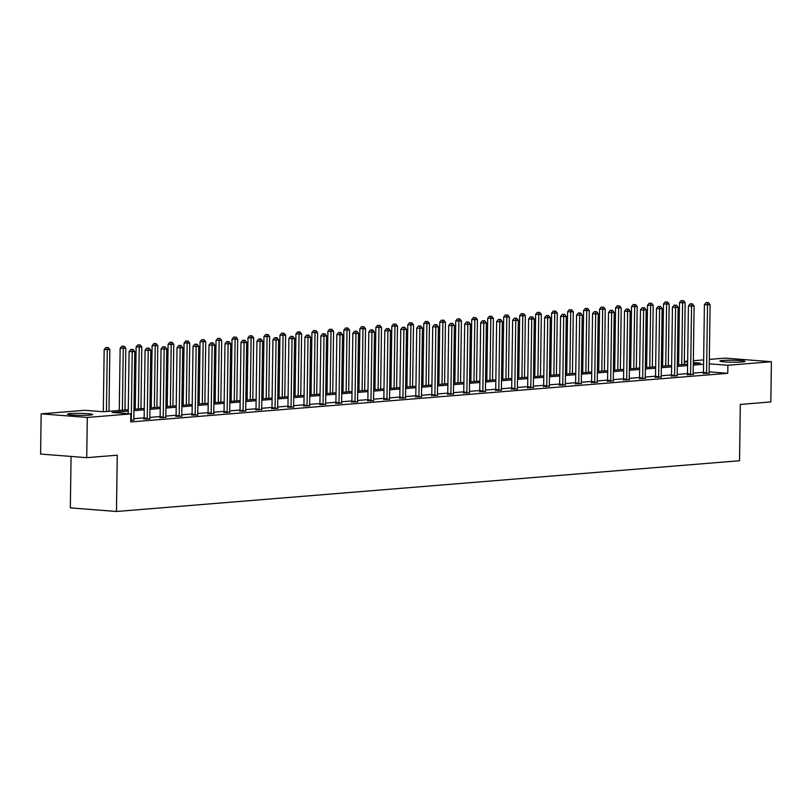 <?xml version="1.0" encoding="UTF-8"?>
<svg xmlns="http://www.w3.org/2000/svg" width="812" height="812" viewBox="0 0 812 812"><rect width="100%" height="100%" fill="white"/><g stroke="black" fill="none" stroke-linecap="round" stroke-linejoin="round"><path stroke-width="1.22" d="M742.178 361.969A12.586 0.985 -179.2 0 1 728.202 362.081A12.586 0.985 -179.2 0 1 719.868 361.035A12.586 0.985 -179.2 0 1 722.731 360.457A12.586 0.985 -179.2 0 1 736.707 360.345A12.586 0.985 -179.2 0 1 745.04 361.391A12.586 0.985 -179.2 0 1 742.178 361.969M89.827 415.115A12.586 0.985 -179.2 0 1 75.861 415.216A12.586 0.985 -179.2 0 1 67.518 414.181A12.586 0.985 -179.2 0 1 70.38 413.592A12.586 0.985 -179.2 0 1 84.357 413.481A12.586 0.985 -179.2 0 1 92.69 414.526A12.586 0.985 -179.2 0 1 89.827 415.115M71.06 456.445L70.339 507.876L116.471 511.489L739.529 460.739L740.311 404.427L770.842 401.94L771.4 361.726L727.867 365.268L709.262 363.817M116.471 511.489L117.263 455.187L86.732 457.674L40.6 454.06L41.158 413.846L84.702 410.293L103.398 411.755L128.286 409.735M684.333 361.452L687.662 361.178M693.346 360.711L703.639 359.878M709.323 359.411L725.268 358.112L771.4 361.726M128.266 411.126L112.127 412.445L130.833 413.907L130.722 421.946L727.755 373.317L709.15 371.855M703.466 372.302L693.174 373.144M687.49 373.611L677.188 374.444M671.504 374.911L661.212 375.753M655.528 376.21L645.225 377.052M639.541 377.509L629.249 378.351M623.565 378.818L613.273 379.651M607.579 380.117L597.287 380.96M591.603 381.417L581.311 382.259M575.617 382.716L565.325 383.558M559.641 384.025L549.348 384.858M543.664 385.324L533.362 386.167M527.678 386.624L517.386 387.466M511.702 387.923L501.4 388.765M495.716 389.232L485.424 390.064M479.74 390.531L469.437 391.374M463.753 391.831L453.461 392.673M447.777 393.13L437.475 393.972M431.791 394.439L421.499 395.271M415.815 395.738L405.513 396.581M399.829 397.038L389.537 397.88M383.853 398.337L373.55 399.179M367.866 399.646L357.574 400.478M351.89 400.945L341.588 401.788M335.904 402.244L325.612 403.087M319.928 403.544L309.636 404.386M303.942 404.853L293.65 405.685M287.966 406.152L277.674 406.995M271.979 407.451L261.687 408.294M256.003 408.751L245.711 409.593M240.027 410.06L229.725 410.892M224.041 411.359L213.749 412.202M208.065 412.658L197.763 413.501M192.079 413.958L181.786 414.8M176.102 415.267L165.8 416.099M160.116 416.566L149.824 417.409M144.14 417.865L133.838 418.708M130.742 420.504L133.889 419.966M143.988 418.921L149.936 418.941M159.964 417.622L165.851 417.368M175.95 416.323L181.827 416.069M191.926 415.023L197.874 415.033M207.913 413.714L213.789 413.46M223.889 412.415L229.776 412.161M239.875 411.116L245.752 410.862M255.851 409.816L261.738 409.552M271.837 408.507L277.714 408.253M287.813 407.208L293.7 406.954M303.8 405.909L309.676 405.655M319.776 404.609L325.663 404.346M335.762 403.3L341.639 403.046M351.738 402.001L357.625 401.747M367.724 400.702L373.672 400.712M383.7 399.402L389.577 399.139M399.687 398.093L405.564 397.839M415.663 396.794L421.611 396.804M431.649 395.495L437.526 395.241M447.625 394.196L453.502 393.932M463.601 392.886L469.549 392.906M479.587 391.587L485.464 391.333M495.564 390.288L501.451 390.034M511.55 388.989L517.498 388.999M527.526 387.679L533.413 387.425M543.512 386.38L549.389 386.126M559.488 385.081L565.375 384.827M575.475 383.782L581.351 383.518M591.451 382.472L597.338 382.219M607.437 381.173L613.314 380.919M623.413 379.874L629.3 379.62M639.399 378.575L645.276 378.311M655.375 377.265L661.262 377.012M671.362 375.966L677.238 375.712M687.338 374.667L693.215 374.413M703.324 373.368L709.201 373.104M86.732 457.674L87.29 417.449L41.158 413.846M727.755 373.317L727.867 365.268M130.833 413.907L87.29 417.449M703.578 364.263L693.286 365.106M687.602 365.562L677.299 366.405M671.615 366.862L661.323 367.704M655.639 368.171L645.347 369.003M639.653 369.47L629.361 370.313M623.677 370.769L613.385 371.612M607.691 372.069L597.399 372.911M591.715 373.378L581.422 374.21M575.738 374.677L565.436 375.52M559.752 375.976L549.46 376.819M543.776 377.275L533.474 378.118M527.79 378.585L517.498 379.417M511.814 379.884L501.511 380.726M495.827 381.183L485.535 382.026M479.851 382.482L469.549 383.325M463.865 383.792L453.573 384.624M447.889 385.091L437.587 385.933M431.903 386.39L421.611 387.233M415.927 387.689L405.624 388.532M399.94 388.999L389.648 389.831M383.964 390.298L373.672 391.14M367.978 391.597L357.686 392.44M352.002 392.896L341.71 393.739M336.016 394.206L325.724 395.038M320.04 395.505L309.748 396.347M304.064 396.804L293.761 397.647M288.077 398.103L277.785 398.946M272.101 399.413L261.799 400.245M256.115 400.712L245.823 401.554M240.139 402.011L229.837 402.853M224.153 403.31L213.86 404.153M208.176 404.62L197.874 405.452M192.19 405.919L181.898 406.761M176.214 407.218L165.912 408.06M160.228 408.517L149.936 409.36M144.252 409.827L133.95 410.659M693.306 363.705L700.431 363.126L693.316 362.568M687.652 362.122L684.333 361.868M133.97 409.268L144.272 408.426M149.956 407.969L160.248 407.127M165.932 406.66L176.234 405.827M181.918 405.361L192.211 404.528M197.895 404.061L208.197 403.219M213.881 402.762L224.173 401.92M229.857 401.453L240.159 400.62M245.843 400.154L256.135 399.321M261.819 398.854L272.111 398.012M277.805 397.555L288.098 396.713M293.782 396.246L304.074 395.414M309.768 394.947L320.06 394.114M325.744 393.647L336.036 392.805M341.72 392.348L352.022 391.506M357.706 391.039L367.998 390.207M373.682 389.74L383.985 388.897M389.669 388.44L399.961 387.598M405.645 387.141L415.947 386.299M421.631 385.832L431.923 385M437.607 384.533L447.909 383.69M453.593 383.234L463.885 382.391M469.569 381.934L479.872 381.092M485.556 380.625L495.848 379.793M501.532 379.326L511.834 378.483M517.518 378.027L527.81 377.184M533.494 376.727L543.796 375.885M549.48 375.418L559.772 374.586M565.457 374.119L575.749 373.276M581.443 372.82L591.735 371.977M597.419 371.52L607.711 370.678M613.405 370.211L623.697 369.379M629.381 368.912L639.673 368.069M645.357 367.613L655.66 366.77M661.344 366.313L671.636 365.471M677.32 365.004L687.622 364.172M131.128 420.474L131.189 420.23A1.614 1.015 94.5 0 0 131.27 419.621L132.214 351.738L134.782 351.525L133.828 419.418A1.614 1.015 94.5 0 0 133.899 420.007L133.95 420.24M128.235 413.704L129.098 351.494L132.214 351.738L132.082 349.505L133.107 349.424L130.833 349.414L132.082 349.505M130.833 349.414L129.098 351.494M134.782 351.525L133.107 349.424M108.981 411.298L109.843 349.576L104.169 349.536L103.297 411.745M107.143 347.556L105.895 347.455L107.143 347.556L107.285 349.779L106.423 411.511M108.169 347.475L109.843 349.576M104.169 349.536L105.895 347.455M147.104 419.165L147.165 418.931A1.614 1.015 94.5 0 0 147.256 418.322L148.2 350.429L150.758 350.226L149.814 418.109A1.614 1.015 94.5 0 0 149.875 418.708M143.917 419.185L144.049 418.687A1.614 1.015 94.5 0 0 144.13 418.078L145.084 350.185L148.2 350.429L148.058 348.206L149.083 348.125L146.82 348.104L148.058 348.206M146.82 348.104L145.084 350.185M150.758 350.226L149.083 348.125M163.09 417.865L163.151 417.622A1.614 1.015 94.5 0 0 163.232 417.023L164.176 349.13L166.744 348.927L165.79 416.81A1.614 1.015 94.5 0 0 165.861 417.409L165.912 417.632M159.903 417.886L160.035 417.378A1.614 1.015 94.5 0 0 160.116 416.779L161.06 348.886L164.176 349.13L164.044 346.907L165.069 346.815L162.796 346.805L164.044 346.907M162.796 346.805L161.06 348.886M166.744 348.927L165.069 346.815M124.957 409.999L125.819 348.277L120.146 348.236L119.273 410.466M123.13 346.257L121.881 346.156L123.13 346.257L123.262 348.48L122.399 410.212M124.145 346.176L125.819 348.277M120.146 348.236L121.881 346.156M140.943 408.7L141.806 346.968L136.122 346.937L135.259 409.167M139.106 344.948L137.857 344.856L139.106 344.948L139.248 347.181L138.385 408.913M140.131 344.867L141.806 346.968M136.122 346.937L137.857 344.856M179.066 416.566L179.127 416.323A1.614 1.015 94.5 0 0 179.208 415.714L180.162 347.83L182.72 347.617L181.776 415.511A1.614 1.015 94.5 0 0 181.837 416.099L181.898 416.333M175.879 416.576L176.011 416.079A1.614 1.015 94.5 0 0 176.092 415.47L177.046 347.587L180.162 347.83L180.02 345.597L181.046 345.516L178.772 345.506L180.02 345.597M178.772 345.506L177.046 347.587M182.72 347.617L181.046 345.516M195.053 415.267L195.113 415.023A1.614 1.015 94.5 0 0 195.195 414.414L196.139 346.531L198.707 346.318L197.752 414.211A1.614 1.015 94.5 0 0 197.823 414.8M191.865 415.277L191.997 414.78A1.614 1.015 94.5 0 0 192.079 414.171L193.023 346.288L196.139 346.531L196.007 344.298L197.032 344.217L194.758 344.207L196.007 344.298M194.758 344.207L193.023 346.288M198.707 346.318L197.032 344.217M211.029 413.958L211.09 413.724A1.614 1.015 94.5 0 0 211.171 413.115L212.125 345.222L214.683 345.019L213.739 412.902A1.614 1.015 94.5 0 0 213.8 413.501L213.86 413.734M207.842 413.978L207.973 413.481A1.614 1.015 94.5 0 0 208.055 412.872L209.009 344.978L212.125 345.222L211.983 342.999L213.008 342.918L210.734 342.897L211.983 342.999M210.734 342.897L209.009 344.978M214.683 345.019L213.008 342.918M156.919 407.401L157.782 345.668L152.108 345.638L151.235 407.857M155.082 343.649L153.844 343.557L155.082 343.649L155.224 345.882L154.361 407.604M156.107 343.567L157.782 345.668M152.108 345.638L153.844 343.557M172.905 406.091L173.768 344.369L168.084 344.329L167.221 406.558M171.068 342.349L169.82 342.248L171.068 342.349L171.21 344.572L170.347 406.304M172.093 342.268L173.768 344.369M168.084 344.329L169.82 342.248M188.881 404.792L189.744 343.07L184.07 343.029L183.197 405.259M187.044 341.05L185.806 340.949L187.044 341.05L187.186 343.273L186.324 405.005M188.069 340.959L189.744 343.07M184.07 343.029L185.806 340.949M227.005 412.658L227.076 412.415A1.614 1.015 94.5 0 0 227.157 411.816L228.101 343.923L230.669 343.72L229.715 411.603A1.614 1.015 94.5 0 0 229.786 412.202L229.837 412.425M223.828 412.679L223.96 412.171A1.614 1.015 94.5 0 0 224.041 411.572L224.985 343.679L228.101 343.923L227.969 341.7L228.994 341.608L226.721 341.598L227.969 341.7M226.721 341.598L224.985 343.679M230.669 343.72L228.994 341.608M204.868 403.493L205.73 341.761L200.046 341.73L199.184 403.96M203.03 339.741L201.782 339.649L203.03 339.741L203.162 341.974L202.31 403.706M204.056 339.66L205.73 341.761M200.046 341.73L201.782 339.649M242.991 411.359L243.052 411.116A1.614 1.015 94.5 0 0 243.133 410.507L244.087 342.623L246.645 342.41L245.701 410.304A1.614 1.015 94.5 0 0 245.762 410.892L245.823 411.126M239.804 411.369L239.936 410.872A1.614 1.015 94.5 0 0 240.017 410.263L240.971 342.38L244.087 342.623L243.945 340.39L244.97 340.309L242.697 340.299L243.945 340.39M242.697 340.299L240.971 342.38M246.645 342.41L244.97 340.309M220.844 402.194L221.706 340.461L216.033 340.431L215.16 402.65M219.007 338.442L217.768 338.35L219.007 338.442L219.149 340.675L218.286 402.397M220.032 338.36L221.706 340.461M216.033 340.431L217.768 338.35M258.967 410.06L259.038 409.816A1.614 1.015 94.5 0 0 259.119 409.207L260.063 341.324L262.631 341.111L261.677 409.004A1.614 1.015 94.5 0 0 261.748 409.593L261.799 409.827M255.79 410.07L255.922 409.573A1.614 1.015 94.5 0 0 256.003 408.964L256.947 341.081L260.063 341.324L259.931 339.091L260.957 339.01L258.683 339L259.931 339.091M258.683 339L256.947 341.081M262.631 341.111L260.957 339.01M236.83 400.884L237.693 339.162L232.009 339.122L231.146 401.351M234.993 337.142L233.744 337.041L234.993 337.142L235.125 339.365L234.262 401.098M236.018 337.061L237.693 339.162M232.009 339.122L233.744 337.041M274.953 408.751L275.014 408.517A1.614 1.015 94.5 0 0 275.095 407.908L276.05 340.015L278.607 339.812L277.663 407.695A1.614 1.015 94.5 0 0 277.724 408.294L277.785 408.527M271.766 408.771L271.898 408.274A1.614 1.015 94.5 0 0 271.979 407.665L272.933 339.771L276.05 340.015L275.907 337.792L276.933 337.711L274.659 337.69L275.907 337.792M274.659 337.69L272.933 339.771M278.607 339.812L276.933 337.711M252.806 399.585L253.669 337.863L247.995 337.822L247.122 400.052M250.969 335.843L249.72 335.742L250.969 335.843L251.111 338.066L250.248 399.798M251.994 335.752L253.669 337.863M247.995 337.822L249.72 335.742M290.929 407.451L291 407.208A1.614 1.015 94.5 0 0 291.082 406.609L292.026 338.716L294.583 338.513L293.639 406.396A1.614 1.015 94.5 0 0 293.711 406.995L293.761 407.218M287.752 407.472L287.884 406.964A1.614 1.015 94.5 0 0 287.966 406.365L288.91 338.472L292.026 338.716L291.894 336.493L292.919 336.401L290.645 336.391L291.894 336.493M290.645 336.391L288.91 338.472M294.583 338.513L292.919 336.401M268.792 398.286L269.655 336.554L263.971 336.523L263.108 398.753M266.955 334.534L265.707 334.442L266.955 334.534L267.087 336.767L266.224 398.499M267.98 334.453L269.655 336.554M263.971 336.523L265.707 334.442M306.916 406.152L306.977 405.909A1.614 1.015 94.5 0 0 307.058 405.3L308.012 337.416L310.57 337.203L309.626 405.097A1.614 1.015 94.5 0 0 309.687 405.685L309.748 405.919M303.729 406.162L303.861 405.665A1.614 1.015 94.5 0 0 303.942 405.056L304.896 337.173L308.012 337.416L307.87 335.183L308.895 335.102L306.621 335.092L307.87 335.183M306.621 335.092L304.896 337.173M310.57 337.203L308.895 335.102M284.768 396.987L285.631 335.255L279.957 335.224L279.084 397.444M282.931 333.235L281.683 333.143L282.931 333.235L283.073 335.468L282.211 397.19M283.956 333.153L285.631 335.255M279.957 335.224L281.683 333.143M322.892 404.853L322.963 404.609A1.614 1.015 94.5 0 0 323.044 404L323.988 336.117L326.546 335.904L325.602 403.797A1.614 1.015 94.5 0 0 325.673 404.386L325.724 404.62M319.705 404.863L319.847 404.366A1.614 1.015 94.5 0 0 319.928 403.757L320.872 335.874L323.988 336.117L323.856 333.884L324.871 333.803L322.608 333.793L323.856 333.884M322.608 333.793L320.872 335.874M326.546 335.904L324.871 333.803M300.755 395.677L301.617 333.955L295.933 333.915L295.071 396.144M298.917 331.935L297.669 331.834L298.917 331.935L299.049 334.158L298.187 395.891M299.943 331.854L301.617 333.955M295.933 333.915L297.669 331.834M338.878 403.544L338.939 403.31A1.614 1.015 94.5 0 0 339.02 402.701L339.974 334.808L342.532 334.605L341.588 402.488A1.614 1.015 94.5 0 0 341.649 403.087L341.71 403.32M335.691 403.564L335.823 403.067A1.614 1.015 94.5 0 0 335.904 402.458L336.848 334.564L339.974 334.808L339.832 332.585L340.857 332.504L338.584 332.484L339.832 332.585M338.584 332.484L336.848 334.564M342.532 334.605L340.857 332.504M316.731 394.378L317.593 332.656L311.92 332.615L311.047 394.845M314.894 330.636L313.645 330.535L314.894 330.636L315.036 332.859L314.173 394.591M315.919 330.545L317.593 332.656M311.92 332.615L313.645 330.535M354.854 402.244L354.925 402.001A1.614 1.015 94.5 0 0 355.006 401.402L355.95 333.509L358.508 333.306L357.564 401.189A1.614 1.015 94.5 0 0 357.625 401.788L357.686 402.011M351.667 402.265L351.799 401.757A1.614 1.015 94.5 0 0 351.89 401.158L352.834 333.265L355.95 333.509L355.818 331.286L356.833 331.195L354.57 331.184L355.818 331.286M354.57 331.184L352.834 333.265M358.508 333.306L356.833 331.195M332.717 393.079L333.58 331.347L327.896 331.316L327.033 393.546M330.88 329.327L329.631 329.236L330.88 329.327L331.012 331.56L330.149 393.282M331.905 329.246L333.58 331.347M327.896 331.316L329.631 329.236M370.84 400.945L370.901 400.702A1.614 1.015 94.5 0 0 370.982 400.093L371.937 332.209L374.494 331.996L373.54 399.89A1.614 1.015 94.5 0 0 373.611 400.478M367.653 400.955L367.785 400.458A1.614 1.015 94.5 0 0 367.866 399.849L368.81 331.966L371.937 332.209L371.794 329.976L372.82 329.895L370.546 329.885L371.794 329.976M370.546 329.885L368.81 331.966M374.494 331.996L372.82 329.895M348.693 391.78L349.556 330.048L343.882 330.017L343.009 392.237M346.856 328.028L345.607 327.936L346.856 328.028L346.998 330.261L346.135 391.983M347.881 327.947L349.556 330.048M343.882 330.017L345.607 327.936M386.816 399.646L386.877 399.402A1.614 1.015 94.5 0 0 386.969 398.793L387.913 330.91L390.47 330.697L389.527 398.59A1.614 1.015 94.5 0 0 389.587 399.179L389.648 399.413M383.629 399.656L383.761 399.159A1.614 1.015 94.5 0 0 383.853 398.55L384.797 330.667L387.913 330.91L387.771 328.677L388.796 328.596L386.532 328.586L387.771 328.677M386.532 328.586L384.797 330.667M390.47 330.697L388.796 328.596M364.679 390.47L365.532 328.748L359.858 328.708L358.985 390.937M362.842 326.728L361.594 326.627L362.842 326.728L362.974 328.951L362.111 390.684M363.867 326.647L365.532 328.748M359.858 328.708L361.594 326.627M402.803 398.337L402.864 398.103A1.614 1.015 94.5 0 0 402.945 397.494L403.889 329.601L406.457 329.398L405.503 397.281A1.614 1.015 94.5 0 0 405.574 397.88L405.635 398.113M399.616 398.357L399.748 397.86A1.614 1.015 94.5 0 0 399.829 397.251L400.773 329.357L403.889 329.601L403.757 327.378L404.782 327.297L402.508 327.277L403.757 327.378M402.508 327.277L400.773 329.357M406.457 329.398L404.782 327.297M380.655 389.171L381.518 327.449L375.844 327.409L374.971 389.638M378.818 325.429L377.57 325.328L378.818 325.429L378.96 327.652L378.098 389.384M379.843 325.338L381.518 327.449M375.844 327.409L377.57 325.328M418.779 397.038L418.84 396.794A1.614 1.015 94.5 0 0 418.931 396.195L419.875 328.302L422.433 328.099L421.489 395.982A1.614 1.015 94.5 0 0 421.55 396.581M415.592 397.058L415.724 396.55A1.614 1.015 94.5 0 0 415.805 395.952L416.759 328.058L419.875 328.302L419.733 326.079L420.758 325.988L418.495 325.977L419.733 326.079M418.495 325.977L416.759 328.058M422.433 328.099L420.758 325.988M396.642 387.872L397.494 326.14L391.82 326.109L390.948 388.339M394.805 324.12L393.556 324.029L394.805 324.12L394.936 326.353L394.074 388.075M395.82 324.039L397.494 326.14M391.82 326.109L393.556 324.029M434.765 395.738L434.826 395.495A1.614 1.015 94.5 0 0 434.907 394.886L435.851 327.003L438.419 326.789L437.465 394.683A1.614 1.015 94.5 0 0 437.536 395.271L437.587 395.505M431.578 395.748L431.71 395.251A1.614 1.015 94.5 0 0 431.791 394.642L432.735 326.759L435.851 327.003L435.719 324.77L436.744 324.688L434.471 324.678L435.719 324.77M434.471 324.678L432.735 326.759M438.419 326.789L436.744 324.688M412.618 386.573L413.481 324.841L407.797 324.81L406.934 387.03M410.781 322.821L409.532 322.729L410.781 322.821L410.923 325.054L410.06 386.776M411.806 322.74L413.481 324.841M407.797 324.81L409.532 322.729M450.741 394.439L450.802 394.196A1.614 1.015 94.5 0 0 450.893 393.587L451.837 325.703L454.395 325.49L453.451 393.384A1.614 1.015 94.5 0 0 453.512 393.972L453.573 394.206M447.554 394.449L447.686 393.952A1.614 1.015 94.5 0 0 447.767 393.343L448.721 325.46L451.837 325.703L451.695 323.47L452.72 323.389L450.457 323.379L451.695 323.47M450.457 323.379L448.721 325.46M454.395 325.49L452.72 323.389M428.594 385.264L429.457 323.541L423.783 323.501L422.91 385.73M426.767 321.522L425.518 321.42L426.767 321.522L426.899 323.744L426.036 385.477M427.782 321.44L429.457 323.541M423.783 323.501L425.518 321.42M466.727 393.13L466.788 392.896A1.614 1.015 94.5 0 0 466.87 392.287L467.813 324.394L470.381 324.191L469.427 392.074A1.614 1.015 94.5 0 0 469.498 392.673M463.54 393.15L463.672 392.653A1.614 1.015 94.5 0 0 463.753 392.044L464.697 324.15L467.813 324.394L467.682 322.171L468.707 322.09L466.433 322.07L467.682 322.171M466.433 322.07L464.697 324.15M470.381 324.191L468.707 322.09M444.58 383.964L445.443 322.242L439.759 322.202L438.896 384.431M442.743 320.222L441.495 320.121L442.743 320.222L442.885 322.445L442.022 384.177M443.768 320.131L445.443 322.242M439.759 322.202L441.495 320.121M482.704 391.831L482.764 391.587A1.614 1.015 94.5 0 0 482.846 390.988L483.8 323.095L486.358 322.882L485.414 390.775A1.614 1.015 94.5 0 0 485.474 391.374L485.535 391.597M479.516 391.851L479.648 391.343A1.614 1.015 94.5 0 0 479.73 390.745L480.684 322.851L483.8 323.095L483.658 320.872L484.683 320.781L482.409 320.77L483.658 320.872M482.409 320.77L480.684 322.851M486.358 322.882L484.683 320.781M460.556 382.665L461.419 320.933L455.745 320.902L454.872 383.132M458.719 318.913L457.481 318.822L458.719 318.913L458.861 321.146L457.998 382.868M459.744 318.832L461.419 320.933M455.745 320.902L457.481 318.822M498.69 390.531L498.751 390.288A1.614 1.015 94.5 0 0 498.832 389.679L499.776 321.796L502.344 321.582L501.39 389.476A1.614 1.015 94.5 0 0 501.461 390.064L501.511 390.298M495.503 390.542L495.635 390.044A1.614 1.015 94.5 0 0 495.716 389.435L496.66 321.552L499.776 321.796L499.644 319.563L500.669 319.481L498.395 319.471L499.644 319.563M498.395 319.471L496.66 321.552M502.344 321.582L500.669 319.481M476.542 381.366L477.405 319.634L471.721 319.603L470.858 381.823M474.705 317.614L473.457 317.522L474.705 317.614L474.837 319.847L473.985 381.569M475.73 317.533L477.405 319.634M471.721 319.603L473.457 317.522M514.666 389.232L514.727 388.989A1.614 1.015 94.5 0 0 514.808 388.38L515.762 320.496L518.32 320.283L517.376 388.177A1.614 1.015 94.5 0 0 517.437 388.765M511.479 389.242L511.611 388.745A1.614 1.015 94.5 0 0 511.692 388.136L512.646 320.253L515.762 320.496L515.62 318.263L516.645 318.182L514.372 318.172L515.62 318.263M514.372 318.172L512.646 320.253M518.32 320.283L516.645 318.182M492.519 380.057L493.381 318.334L487.707 318.294L486.835 380.523M490.681 316.315L489.443 316.213L490.681 316.315L490.824 318.537L489.961 380.27M491.707 316.233L493.381 318.334M487.707 318.294L489.443 316.213M530.642 387.923L530.713 387.689A1.614 1.015 94.5 0 0 530.794 387.08L531.738 319.187L534.306 318.984L533.352 386.867A1.614 1.015 94.5 0 0 533.423 387.466L533.474 387.7M527.465 387.943L527.597 387.446A1.614 1.015 94.5 0 0 527.678 386.837L528.622 318.943L531.738 319.187L531.606 316.964L532.631 316.883L530.358 316.863L531.606 316.964M530.358 316.863L528.622 318.943M534.306 318.984L532.631 316.883M508.505 378.757L509.368 317.035L503.684 316.995L502.821 379.224M506.668 315.015L505.419 314.914L506.668 315.015L506.8 317.238L505.947 378.971M507.693 314.924L509.368 317.035M503.684 316.995L505.419 314.914M546.628 386.624L546.689 386.38A1.614 1.015 94.5 0 0 546.77 385.781L547.724 317.888L550.282 317.675L549.338 385.568A1.614 1.015 94.5 0 0 549.399 386.167L549.46 386.39M543.441 386.644L543.573 386.136A1.614 1.015 94.5 0 0 543.654 385.538L544.608 317.644L547.724 317.888L547.582 315.665L548.607 315.574L546.334 315.563L547.582 315.665M546.334 315.563L544.608 317.644M550.282 317.675L548.607 315.574M524.481 377.458L525.344 315.726L519.67 315.695L518.797 377.925M522.644 313.706L521.395 313.615L522.644 313.706L522.786 315.939L521.923 377.661M523.669 313.625L525.344 315.726M519.67 315.695L521.395 313.615M562.604 385.324L562.675 385.081A1.614 1.015 94.5 0 0 562.757 384.472L563.701 316.589L566.268 316.375L565.314 384.269A1.614 1.015 94.5 0 0 565.385 384.858L565.436 385.091M559.427 385.335L559.559 384.837A1.614 1.015 94.5 0 0 559.641 384.228L560.584 316.345L563.701 316.589L563.569 314.356L564.594 314.274L562.32 314.264L563.569 314.356M562.32 314.264L560.584 316.345M566.268 316.375L564.594 314.274M540.467 376.159L541.33 314.427L535.646 314.396L534.783 376.616M538.63 312.407L537.382 312.315L538.63 312.407L538.762 314.64L537.899 376.362M539.655 312.326L541.33 314.427M535.646 314.396L537.382 312.315M578.591 384.025L578.651 383.782A1.614 1.015 94.5 0 0 578.733 383.173L579.687 315.289L582.245 315.076L581.301 382.97A1.614 1.015 94.5 0 0 581.362 383.558L581.422 383.792M575.403 384.035L575.535 383.538A1.614 1.015 94.5 0 0 575.617 382.929L576.571 315.046L579.687 315.289L579.545 313.056L580.57 312.975L578.296 312.965L579.545 313.056M578.296 312.965L576.571 315.046M582.245 315.076L580.57 312.975M556.443 374.85L557.306 313.127L551.632 313.087L550.759 375.317M554.606 311.108L553.358 311.006L554.606 311.108L554.748 313.33L553.885 375.063M555.631 311.026L557.306 313.127M551.632 313.087L553.358 311.006M594.567 382.716L594.638 382.482A1.614 1.015 94.5 0 0 594.719 381.873L595.663 313.98L598.221 313.777L597.277 381.66A1.614 1.015 94.5 0 0 597.348 382.259L597.399 382.493M591.38 382.736L591.522 382.239A1.614 1.015 94.5 0 0 591.603 381.63L592.547 313.736L595.663 313.98L595.531 311.757L596.556 311.676L594.282 311.656L595.531 311.757M594.282 311.656L592.547 313.736M598.221 313.777L596.556 311.676M572.43 373.55L573.292 311.828L567.608 311.788L566.746 374.017M570.592 309.808L569.344 309.707L570.592 309.808L570.724 312.031L569.862 373.764M571.618 309.717L573.292 311.828M567.608 311.788L569.344 309.707M610.553 381.417L610.614 381.173A1.614 1.015 94.5 0 0 610.695 380.574L611.649 312.681L614.207 312.468L613.263 380.361A1.614 1.015 94.5 0 0 613.324 380.96L613.385 381.183M607.366 381.437L607.498 380.929A1.614 1.015 94.5 0 0 607.579 380.331L608.533 312.437L611.649 312.681L611.507 310.458L612.532 310.367L610.259 310.357L611.507 310.458M610.259 310.357L608.533 312.437M614.207 312.468L612.532 310.367M588.406 372.251L589.268 310.519L583.595 310.488L582.722 372.718M586.568 308.499L585.32 308.408L586.568 308.499L586.711 310.732L585.848 372.454M587.594 308.418L589.268 310.519M583.595 310.488L585.32 308.408M626.529 380.117L626.6 379.874A1.614 1.015 94.5 0 0 626.681 379.265L627.625 311.382L630.183 311.169L629.239 379.062A1.614 1.015 94.5 0 0 629.3 379.651L629.361 379.884M623.342 380.128L623.474 379.63A1.614 1.015 94.5 0 0 623.565 379.021L624.509 311.138L627.625 311.382L627.493 309.149L628.508 309.067L626.245 309.057L627.493 309.149M626.245 309.057L624.509 311.138M630.183 311.169L628.508 309.067M604.392 370.952L605.255 309.22L599.571 309.189L598.708 371.409M602.555 307.2L601.306 307.109L602.555 307.2L602.687 309.433L601.824 371.155M603.58 307.119L605.255 309.22M599.571 309.189L601.306 307.109M642.515 378.818L642.576 378.575A1.614 1.015 94.5 0 0 642.657 377.966L643.611 310.082L646.169 309.869L645.215 377.763A1.614 1.015 94.5 0 0 645.286 378.351L645.347 378.585M639.328 378.828L639.46 378.331A1.614 1.015 94.5 0 0 639.541 377.722L640.485 309.829L643.611 310.082L643.469 307.849L644.495 307.768L642.221 307.748L643.469 307.849M642.221 307.748L640.485 309.829M646.169 309.869L644.495 307.768M620.368 369.643L621.231 307.921L615.557 307.88L614.684 370.11M618.531 305.901L617.282 305.799L618.531 305.901L618.673 308.124L617.81 369.856M619.556 305.82L621.231 307.921M615.557 307.88L617.282 305.799M658.491 377.509L658.562 377.275A1.614 1.015 94.5 0 0 658.644 376.666L659.588 308.773L662.145 308.57L661.201 376.453A1.614 1.015 94.5 0 0 661.262 377.052L661.323 377.286M655.304 377.529L655.436 377.032A1.614 1.015 94.5 0 0 655.528 376.423L656.472 308.53L659.588 308.773L659.446 306.55L660.471 306.469L658.207 306.449L659.446 306.55M658.207 306.449L656.472 308.53M662.145 308.57L660.471 306.469M636.354 368.343L637.217 306.621L631.533 306.581L630.66 368.81M634.517 304.601L633.269 304.5L634.517 304.601L634.649 306.824L633.786 368.557M635.542 304.51L637.217 306.621M631.533 306.581L633.269 304.5M674.478 376.21L674.539 375.966A1.614 1.015 94.5 0 0 674.62 375.367L675.574 307.474L678.132 307.261L677.178 375.154A1.614 1.015 94.5 0 0 677.249 375.753L677.309 375.976M671.291 376.23L671.422 375.723A1.614 1.015 94.5 0 0 671.504 375.124L672.448 307.23L675.574 307.474L675.432 305.251L676.457 305.16L674.183 305.15L675.432 305.251M674.183 305.15L672.448 307.23M678.132 307.261L676.457 305.16M652.33 367.044L653.193 305.312L647.519 305.282L646.646 367.511M650.493 303.292L649.245 303.201L650.493 303.292L650.635 305.525L649.773 367.247M651.518 303.211L653.193 305.312M647.519 305.282L649.245 303.201M690.454 374.911L690.515 374.667A1.614 1.015 94.5 0 0 690.606 374.058L691.55 306.175L694.108 305.962L693.164 373.855A1.614 1.015 94.5 0 0 693.225 374.444L693.286 374.677M687.267 374.921L687.399 374.423A1.614 1.015 94.5 0 0 687.48 373.814L688.434 305.931L691.55 306.175L691.408 303.942L692.433 303.861L690.17 303.85L691.408 303.942M690.17 303.85L688.434 305.931M694.108 305.962L692.433 303.861M668.317 365.745L669.169 304.013L663.495 303.982L662.622 366.202M666.479 301.993L665.231 301.902L666.479 301.993L666.611 304.226L665.749 365.948M667.505 301.912L669.169 304.013M663.495 303.982L665.231 301.902M706.44 373.611L706.501 373.368A1.614 1.015 94.5 0 0 706.582 372.759L707.526 304.876L710.094 304.662L709.14 372.556A1.614 1.015 94.5 0 0 709.211 373.144L709.262 373.378M703.253 373.621L703.385 373.124A1.614 1.015 94.5 0 0 703.466 372.515L704.41 304.622L707.526 304.876L707.394 302.643L708.419 302.561L706.146 302.541L707.394 302.643M706.146 302.541L704.41 304.622M710.094 304.662L708.419 302.561M684.293 364.436L685.155 302.714L679.482 302.673L678.609 364.903M682.456 300.694L681.207 300.592L682.456 300.694L682.598 302.917L681.735 364.649M683.481 300.613L685.155 302.714M679.482 302.673L681.207 300.592M131.27 419.621L130.752 419.581M147.165 418.931L144.049 418.687M147.256 418.322L144.13 418.078M163.151 417.622L160.035 417.378M163.232 417.023L160.116 416.779M179.127 416.323L176.011 416.079M179.208 415.714L176.092 415.47M195.113 415.023L191.997 414.78M195.195 414.414L192.079 414.171M211.09 413.724L207.973 413.481M211.171 413.115L208.055 412.872M227.076 412.415L223.96 412.171M227.157 411.816L224.041 411.572M243.052 411.116L239.936 410.872M243.133 410.507L240.017 410.263M259.038 409.816L255.922 409.573M259.119 409.207L256.003 408.964M275.014 408.517L271.898 408.274M275.095 407.908L271.979 407.665M291 407.208L287.884 406.964M291.082 406.609L287.966 406.365M306.977 405.909L303.861 405.665M307.058 405.3L303.942 405.056M322.963 404.609L319.847 404.366M323.044 404L319.928 403.757M338.939 403.31L335.823 403.067M339.02 402.701L335.904 402.458M354.925 402.001L351.799 401.757M355.006 401.402L351.89 401.158M370.901 400.702L367.785 400.458M370.982 400.093L367.866 399.849M386.877 399.402L383.761 399.159M386.969 398.793L383.853 398.55M402.864 398.103L399.748 397.86M402.945 397.494L399.829 397.251M418.84 396.794L415.724 396.55M418.931 396.195L415.805 395.952M434.826 395.495L431.71 395.251M434.907 394.886L431.791 394.642M450.802 394.196L447.686 393.952M450.893 393.587L447.767 393.343M466.788 392.896L463.672 392.653M466.87 392.287L463.753 392.044M482.764 391.587L479.648 391.343M482.846 390.988L479.73 390.745M498.751 390.288L495.635 390.044M498.832 389.679L495.716 389.435M514.727 388.989L511.611 388.745M514.808 388.38L511.692 388.136M530.713 387.689L527.597 387.446M530.794 387.08L527.678 386.837M546.689 386.38L543.573 386.136M546.77 385.781L543.654 385.538M562.675 385.081L559.559 384.837M562.757 384.472L559.641 384.228M578.651 383.782L575.535 383.538M578.733 383.173L575.617 382.929M594.638 382.482L591.522 382.239M594.719 381.873L591.603 381.63M610.614 381.173L607.498 380.929M610.695 380.574L607.579 380.331M626.6 379.874L623.474 379.63M626.681 379.265L623.565 379.021M642.576 378.575L639.46 378.331M642.657 377.966L639.541 377.722M658.562 377.275L655.436 377.032M658.644 376.666L655.528 376.423M674.539 375.966L671.422 375.723M674.62 375.367L671.504 375.124M690.515 374.667L687.399 374.423M690.606 374.058L687.48 373.814M706.501 373.368L703.385 373.124M706.582 372.759L703.466 372.515"/></g></svg>
